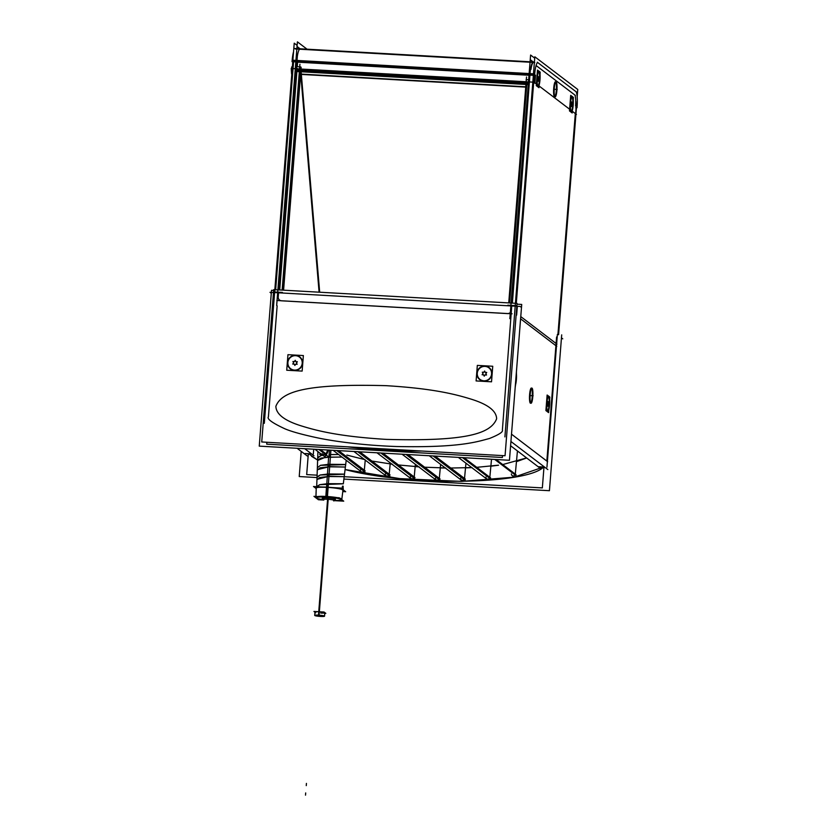 <?xml version="1.0" encoding="UTF-8"?>
<svg xmlns="http://www.w3.org/2000/svg" width="837" height="837" viewBox="0 0 837 837"><rect width="100%" height="100%" fill="white"/><g stroke="black" fill="none" stroke-linecap="round" stroke-linejoin="round"><path stroke-width="1.26" d="M511.386 473.899A1.988 1.946 127.3 0 0 515.069 474.882A1.988 1.946 127.3 0 1 512.139 475.573L512.935 476.18M496.111 459.523L515.299 474.129L517.444 450.955L515.299 474.129L496.111 459.523L516.094 474.736M320.383 449.584L326.085 453.926L327.738 450.003L326.085 453.926L320.383 449.584L326.618 454.324M322.172 453.706L322.402 454.554L323.657 454.794M360.402 469.975A1.988 1.946 127.3 0 0 363.917 471.231A1.988 1.946 127.3 0 1 361.155 471.649L333.105 450.306L361.134 471.629M338.567 450.609L364.315 470.206L365.246 460.099L364.315 470.206L338.567 450.609L365.11 470.812M385.302 473.993A1.988 1.946 127.3 0 0 388.786 475.28A1.988 1.946 127.3 0 1 386.056 475.667L386.851 476.274M359.764 451.813L389.205 474.213L390.262 462.892L389.205 474.213L359.764 451.813L390.011 474.83M410.297 476.745A1.988 1.946 127.3 0 0 413.771 478.053A1.988 1.946 127.3 0 1 411.051 478.419L411.846 479.026M382.865 453.12L414.21 476.964L415.382 464.326L414.21 476.964L382.865 453.12L415.006 477.582M435.407 478.168A1.988 1.946 127.3 0 0 438.87 479.465A1.988 1.946 127.3 0 1 436.15 479.831L436.956 480.438M407.975 454.533L439.31 478.387L440.618 464.399L439.31 478.387L407.975 454.533L440.116 478.994M460.612 478.251A1.988 1.946 127.3 0 0 464.096 479.538A1.988 1.946 127.3 0 1 461.365 479.925L462.16 480.532M435.083 456.071L464.525 478.482L465.947 463.185L464.525 478.482L435.083 456.071L465.32 479.088M485.92 477.08A1.988 1.946 127.3 0 0 489.53 478.189A1.988 1.946 127.3 0 1 486.674 478.743L487.469 479.35M464.085 457.713L489.833 477.299L491.455 459.827L489.833 477.299L464.085 457.713L490.628 477.906M322.329 498.151A6.581 0.785 4.5 0 1 327.706 497.9A6.581 0.785 4.5 0 1 335.355 499.176M321.042 455.6L317.715 457.494L317.631 460.036L321.021 458.121L329.506 457.128L342.019 457.086M328.815 466.816L317.296 469.703L328.815 466.816L345.378 467.046L345.691 464.525L328.993 464.273L320.665 465.288M328.313 474.014L328.135 476.515L344.195 476.651L344.509 474.14L328.313 473.972L320.309 474.966L317.045 476.839L316.961 479.371L328.135 476.515L316.961 479.371M342.323 489.823C341.967 487.95 342.145 486.757 342.846 486.245C342.145 486.757 341.967 487.95 342.323 489.823M315.926 497.178L316.24 488.076A13.402 1.601 4.5 0 1 327.288 487.364A13.402 1.601 4.5 0 1 342.95 490.179L341.841 499.218A13.005 1.548 -175.5 0 0 339.853 498.214A13.005 1.548 -175.5 0 1 341.705 499.417M327.623 483.671L343.327 483.744L327.623 483.671L319.933 484.654L316.7 486.695L319.567 484.749L327.623 483.671L327.372 487.186M344.499 474.129L328.313 473.972M329.684 454.575L338.546 454.439L329.684 454.575L329.506 457.033M511.512 434.183L546.843 461.072L556.605 336.966L546.843 461.072L511.512 434.183L547.639 461.679M571.608 97.008A7.292 1.318 93.2 0 0 570.928 98.494A7.292 1.318 93.2 0 1 572.445 97.835A7.292 1.318 93.2 0 1 572.707 105.127A7.292 1.318 93.2 0 1 571.556 110.955A7.292 1.318 93.2 0 1 570.3 109.762A7.292 1.318 93.2 0 0 570.803 111.311A7.292 1.318 93.2 0 0 572.707 105.127A7.292 1.318 93.2 0 0 571.817 96.904M515.613 382.059A7.292 1.318 93.2 0 0 515.906 379.506A7.292 1.318 93.2 0 0 516.021 376.828A7.292 1.318 93.2 0 1 515.906 379.506A7.292 1.318 93.2 0 1 515.613 382.059M548.026 396.665A7.292 1.318 93.2 0 0 547.346 398.15A7.292 1.318 93.2 0 1 548.863 397.491A7.292 1.318 93.2 0 1 549.114 404.784A7.292 1.318 93.2 0 1 547.973 410.611A7.292 1.318 93.2 0 1 546.707 409.419A7.292 1.318 93.2 0 0 547.22 410.967A7.292 1.318 93.2 0 0 549.114 404.784A7.292 1.318 93.2 0 0 548.235 396.56M554.889 96.726A7.575 1.371 93.2 0 0 556.323 90.312A7.575 1.371 93.2 0 0 555.726 81.942M555.444 81.744A7.575 1.371 93.2 0 0 553.707 88.324A7.575 1.371 93.2 0 0 554.586 96.883M530.784 403.047A7.575 1.371 93.2 0 0 532.206 396.623A7.575 1.371 93.2 0 0 531.61 388.253M531.338 388.065A7.575 1.371 93.2 0 0 529.601 394.635A7.575 1.371 93.2 0 0 530.48 403.204M538.39 71.731A7.292 1.318 93.2 0 0 537.72 73.217A7.292 1.318 93.2 0 1 539.227 72.557A7.292 1.318 93.2 0 1 539.488 79.85A7.292 1.318 93.2 0 1 538.337 85.677A7.292 1.318 93.2 0 1 537.082 84.485A7.292 1.318 93.2 0 0 537.584 86.033A7.292 1.318 93.2 0 0 539.488 79.85A7.292 1.318 93.2 0 0 538.599 71.616M512.38 303.12L530.365 69.44M530.532 69.45A13.455 2.427 -86.8 0 1 533.085 62.398A13.455 2.427 93.2 0 0 530.532 69.45A13.455 2.427 -86.8 0 1 533.19 62.419A13.455 2.427 93.2 0 0 530.532 69.45M526.787 84.537L509.597 302.963L526.787 84.537L528.283 84.621L526.787 84.537M530.041 62.231L299.887 49.216A13.455 2.427 93.2 0 0 297.334 56.267A13.455 2.427 -86.8 0 1 299.887 49.216A13.455 2.427 93.2 0 0 297.344 56.267A13.455 2.427 -86.8 0 1 300.096 49.278A13.455 2.427 93.2 0 0 297.334 56.267L297.041 60.452M278.784 289.905L297.177 56.257M279.704 289.958L296.894 71.532L299.332 71.668L296.894 71.532L279.704 289.958M283 290.146L300.201 71.72L283 290.146M300.661 73.196L319.096 292.186L300.661 73.196M301.32 74.106L525.751 86.797L301.32 74.106M543.642 467.015C526.515 484.78 407.703 486.307 345.074 469.557C407.703 486.307 526.515 484.78 543.642 467.015M311.51 456.28L317.422 459.931L308.665 453.727M526.672 457.975L516.45 461.668L526.672 457.975M498.549 465.226L490.859 466.188L498.549 465.226M472.058 467.621L465.508 467.873L472.058 467.621M445.723 468.019L440.283 467.914L445.723 468.019M419.149 466.889L415.173 466.596L419.149 466.889M392.459 464.263L390.168 463.96L392.459 464.263M511.752 306.028L502.378 430.082C503.34 431.829 499.051 434.623 489.54 438.462C476.588 441.926 459.251 447.816 396.581 446.519C361.553 445.347 331.839 440.9 317.631 437.877C302.147 434.57 291.203 431.526 284.789 428.753C272.203 422.884 266.741 418.918 268.405 416.847L277.141 305.84L268.405 416.847C266.741 418.918 272.203 422.884 284.789 428.753C291.203 431.526 302.147 434.57 317.631 437.877C331.839 440.9 361.553 445.347 396.581 446.519C459.251 447.816 476.588 441.926 489.54 438.462C499.051 434.623 503.34 431.829 502.378 430.082L511.752 306.028M347.543 446.832C372.172 449.908 396.937 451.31 421.838 451.038C396.937 451.31 372.172 449.908 347.543 446.832M281.755 300.755A3.568 3.484 127.3 0 1 278.219 297.083A3.568 3.484 127.3 0 0 281.441 300.807L507.64 313.603A3.568 3.484 127.3 0 0 510.34 312.567A3.568 3.484 127.3 0 1 507.64 313.603L281.441 300.807A3.568 3.484 127.3 0 1 279.558 300.117M278.25 296.685L278.554 292.835L278.25 296.685M483.859 380.814A7.292 7.114 -52.7 0 0 491.581 374.003A7.292 7.114 -52.7 0 0 485 366.386A7.292 7.114 -52.7 0 0 477.268 373.197A7.292 7.114 -52.7 0 0 483.859 380.814A7.292 7.114 -52.7 0 0 491.581 374.003A7.292 7.114 -52.7 0 0 485 366.386A7.292 7.114 -52.7 0 0 477.268 373.197A7.292 7.114 -52.7 0 0 483.859 380.814M275.875 406.29C281.64 391.549 305.515 383.513 386.066 385.669C432.949 388.514 455.276 394.206 471.66 399.312C488.107 404.491 496.435 410.977 496.634 418.772C490.869 433.514 466.983 441.559 386.443 439.394C339.55 436.548 317.223 430.867 300.839 425.751C284.392 420.582 276.074 414.085 275.875 406.29C281.64 391.549 305.515 383.513 386.066 385.669C432.949 388.514 455.276 394.206 471.66 399.312C488.107 404.491 496.435 410.977 496.634 418.772C490.869 433.514 466.983 441.559 386.443 439.394C339.55 436.548 317.223 430.867 300.839 425.751C284.392 420.582 276.074 414.085 275.875 406.29M294.478 370.1A7.292 7.114 -52.7 0 0 302.209 363.289A7.292 7.114 -52.7 0 0 295.618 355.673A7.292 7.114 -52.7 0 0 287.886 362.484A7.292 7.114 -52.7 0 0 294.478 370.1A7.292 7.114 -52.7 0 0 302.209 363.289A7.292 7.114 -52.7 0 0 295.618 355.673A7.292 7.114 -52.7 0 0 287.886 362.484A7.292 7.114 -52.7 0 0 294.478 370.1M526.368 82.35L300.943 69.597L526.368 82.35M297.271 66.698L297.627 62.168L529.015 75.257L297.397 61.99L297.271 66.698M296.758 61.509L529.068 74.639L296.758 61.509M300.818 71.312L525.584 84.024L300.818 71.312M547.272 411.302A7.543 1.36 93.2 0 1 546.551 403.005A7.543 1.36 93.2 0 1 548.392 396.33A7.543 1.36 93.2 0 0 548.12 396.351M548.068 396.382A7.543 1.36 93.2 0 0 546.498 403.758A7.543 1.36 93.2 0 0 547.22 411.26M547.743 402.921L547.953 406.217M547.984 402.367L547.837 401.593L547.984 402.367M548.141 403.246L548.256 401.886L548.141 403.246M548.308 404.166L548.151 403.298L548.308 404.166M547.921 406.071L548.026 404.742L547.921 406.071M547.754 405.349L547.911 406.196L547.754 405.349M490.043 368.562A7.543 7.366 127.3 0 1 491.842 374.013A7.543 7.366 -52.7 0 1 481.076 380.354A7.543 7.366 -52.7 0 0 491.842 374.013A7.543 7.366 127.3 0 0 490.043 368.562M486.538 374.986L485.021 374.903L484.225 376.137L483.598 374.83L482.143 374.746L483.598 374.83L484.225 376.127L485.052 374.913L486.506 374.986L485.878 373.679L486.705 372.455L485.251 372.371L484.623 371.063L483.807 372.287L482.353 372.203L482.97 373.511L482.154 374.735L482.97 373.522L482.353 372.203L483.796 372.287L484.644 371.032L483.807 372.287M300.661 357.859A7.543 7.366 127.3 0 1 302.46 363.31A7.543 7.366 -52.7 0 1 291.695 369.64A7.543 7.366 -52.7 0 0 302.46 363.31A7.543 7.366 127.3 0 0 300.661 357.859M295.838 361.657L297.355 361.741L296.497 362.976L297.125 364.273L296.497 362.976L297.323 361.741L295.869 361.657L295.252 360.349L294.394 361.605L295.241 360.36L294.425 361.574L292.971 361.5L293.588 362.798L292.772 364.032L294.216 364.116L294.844 365.424L295.67 364.2L297.125 364.283L296.476 362.934M570.855 111.645A7.543 1.36 93.2 0 1 570.133 103.349A7.543 1.36 93.2 0 1 571.974 96.663A7.543 1.36 93.2 0 0 571.702 96.694M571.65 96.726A7.543 1.36 93.2 0 0 570.081 104.102A7.543 1.36 93.2 0 0 570.813 111.603M571.598 102.731L571.2 104.761M571.566 102.71L571.42 101.936L571.566 102.71M571.723 103.589L571.838 102.229L571.723 103.589M571.891 104.51L571.734 103.642L571.891 104.51M571.608 105.085L571.755 103.589M571.085 106.215L571.368 105.629L571.535 106.561L571.65 105.043M537.647 86.368A7.543 1.36 93.2 0 1 536.915 78.071A7.543 1.36 93.2 0 1 538.756 71.386A7.543 1.36 93.2 0 0 538.484 71.407M538.432 71.448A7.543 1.36 93.2 0 0 536.873 78.814A7.543 1.36 93.2 0 0 537.595 86.326M538.379 77.454L538.212 76.512L537.814 78.573M538.348 77.433L538.536 78.364M538.505 78.312L538.62 76.952L538.505 78.312M538.672 79.233L538.515 78.364L538.672 79.233M538.39 79.808L538.285 81.137L538.714 79.222M538.128 80.415L538.275 81.262L538.128 80.415M537.867 80.938L538.149 80.352L538.317 81.283L538.432 79.766M537.95 79.463L537.835 80.927L537.95 79.463M324.808 612.799A4.938 0.586 -175.5 0 0 319.043 611.763A4.938 0.586 -175.5 0 0 314.974 612.025M266.857 442.271L266.71 444.165L502.367 457.494L502.514 455.6M494.772 459.45L516.01 475.604M318.928 449.5L328.868 457.065L329.516 450.097M328.355 450.034A22.421 4.049 93.2 0 1 325.52 454.899A22.421 4.049 93.2 0 1 324.913 454.596L319.64 454.303A22.421 4.049 93.2 0 0 320.236 454.596M324.107 456.092L324.976 456.761L325.018 456.123M326.357 455.15A1.988 1.946 127.3 0 1 323.459 455.778L322.046 454.7M336.683 450.505L364.995 472.047M353.925 451.478L386.014 475.897M357.797 451.698L389.885 476.117M376.985 452.786L411.019 478.68M380.856 453.005L414.89 478.9M402.095 454.209L436.119 480.103M405.966 454.428L439.99 480.323M429.235 455.736L461.333 480.166M433.116 455.956L465.205 480.375M458.331 457.389L486.642 478.931M462.505 457.619L490.534 478.952M344.195 476.703L542.345 487.908L543.987 467.036M317.097 475.175L306.687 474.589L308.33 453.706M327.267 497.952A6.675 0.795 4.5 0 1 335.438 499.281A6.675 0.795 4.5 0 1 333.701 499.773M333.618 500.871A5.985 0.711 -175.5 0 0 334.695 500.557A5.985 0.711 -175.5 0 1 333.618 500.871A5.985 0.711 -175.5 0 0 334.695 500.557A5.985 0.711 -175.5 0 1 333.618 500.871A5.985 0.711 -175.5 0 0 334.695 500.557A5.985 0.711 -175.5 0 1 333.618 500.871A5.985 0.711 -175.5 0 0 334.695 500.557A5.985 0.711 -175.5 0 0 327.34 499.281L327.445 497.963M334.695 500.557A5.985 0.711 -175.5 0 0 327.34 499.281A5.985 0.711 -175.5 0 1 334.695 500.557A5.985 0.711 -175.5 0 0 327.34 499.281A5.985 0.711 -175.5 0 1 334.695 500.557A5.985 0.711 -175.5 0 0 327.34 499.281A5.985 0.711 -175.5 0 1 334.695 500.557M328.188 497.931L328.073 499.323A5.985 0.711 -175.5 0 0 322.768 499.616A5.985 0.711 -175.5 0 1 328.073 499.323L328.188 497.931L328.073 499.323A5.985 0.711 -175.5 0 0 322.768 499.616A5.985 0.711 -175.5 0 1 328.073 499.323L328.188 497.931L328.073 499.323A5.985 0.711 -175.5 0 0 322.768 499.616A5.985 0.711 -175.5 0 1 328.073 499.323L328.188 497.931L328.073 499.323A5.985 0.711 -175.5 0 0 322.768 499.616A5.985 0.711 -175.5 0 0 323.783 500.097A5.985 0.711 -175.5 0 1 322.768 499.616A5.985 0.711 -175.5 0 0 323.783 500.097A5.985 0.711 -175.5 0 1 322.768 499.616A5.985 0.711 -175.5 0 0 323.783 500.097A5.985 0.711 -175.5 0 1 322.768 499.616A5.985 0.711 -175.5 0 0 323.783 500.097M341.914 457.012L325.07 457.368L317.61 460.507M345.378 467.046L330.385 466.648L320.184 467.789L317.275 470.174M344.195 476.651L329.6 476.347L319.724 477.488L316.941 479.842M343.222 486.203L342.542 486.151M343.086 486.37L343.296 489.896M342.783 491.56L345.681 491.717L340.879 488.065L313.509 486.517L316.219 488.578M328.638 456.887L326.576 487.144M330.908 450.18L327.434 496.718A12.994 1.548 4.5 0 0 318.719 496.623M338.608 454.491L329.087 454.648M322.8 455.265L320.833 455.652L317.694 458.09M345.681 464.619L320.445 465.341L317.359 467.768M344.499 474.223L320.1 475.018L317.024 477.446M343.316 483.817L319.744 484.696L316.689 487.124M322.538 487.029A13.413 1.601 4.5 0 1 328.135 487.228M332.394 487.584A13.413 1.601 4.5 0 0 326.482 487.134L325.834 496.634A12.994 1.548 4.5 0 1 335.668 497.586M340.24 498.517A12.994 1.548 4.5 0 1 341.82 499.407A12.994 1.548 4.5 0 1 341.705 499.584M330.259 497.272A12.712 1.517 -175.5 0 0 325.875 496.969L325.855 496.32M323.228 496.875A12.712 1.517 -175.5 0 1 327.445 497.052L327.455 496.414M327.445 497.115L327.434 496.854A12.9 1.538 -175.5 0 0 319.943 496.697M334.622 500.652L343.725 501.164L339.278 497.785L313.948 496.351L318.395 499.731L323.511 500.024M325.896 497.032L325.844 496.759A12.9 1.538 -175.5 0 1 334.078 497.492M341.684 499.616A12.9 1.538 -175.5 0 0 340.575 498.768M323.867 498.998A6.675 0.795 4.5 0 1 322.235 498.235A6.675 0.795 4.5 0 1 328.094 498.005M577.174 96.757L577.75 89.454L534.822 56.79L504.91 436.914M547.837 469.567L510.936 441.497M540.043 78.73A7.711 1.392 -86.8 0 1 537.961 86.473A7.711 1.392 -86.8 0 1 537.427 76.742M537.239 79.107A7.711 1.392 -86.8 0 1 538.819 71.344A7.711 1.392 -86.8 0 1 539.865 81.105M509.859 318.667L530.606 55.043L534.717 58.161L530.606 55.043L509.859 318.667M570.457 104.384A7.711 1.392 -86.8 0 1 572.027 96.621A7.711 1.392 -86.8 0 1 573.073 106.383M573.261 104.008A7.711 1.392 -86.8 0 1 571.179 111.75A7.711 1.392 -86.8 0 1 570.646 102.02M554.251 88.942A7.575 1.371 -86.8 0 1 556.019 81.785A7.575 1.371 -86.8 0 1 556.856 90.93M556.94 89.747A7.575 1.371 -86.8 0 1 555.172 96.914A7.575 1.371 -86.8 0 1 554.345 87.77M530.94 69.471A13.455 2.427 -86.8 0 1 533.493 62.419A13.455 2.427 -86.8 0 1 533.493 62.43A13.455 2.427 93.2 0 0 530.93 69.471A13.455 2.427 93.2 0 1 533.483 62.419L534.372 62.587M515.979 305.641L507.808 305.181M544.531 467.067L538.777 466.732M546.938 467.203L557.39 334.444M532.437 61.98A3.369 3.285 127.3 0 1 534.791 62.618M533.64 62.43L532.614 61.938M540.556 468.553L510.601 445.744M508.739 302.91L526.525 77.004M528.325 84.045L525.395 83.878L528.325 84.045M528.66 79.787L526.149 79.641L526.232 80.676M516.324 372.999A7.711 1.392 -86.8 0 1 516.272 380.762M516.46 378.397A7.711 1.392 -86.8 0 1 515.351 385.344M546.875 404.041A7.711 1.392 -86.8 0 1 548.444 396.278A7.711 1.392 -86.8 0 1 549.49 406.039M549.679 403.675A7.711 1.392 -86.8 0 1 547.597 411.406A7.711 1.392 -86.8 0 1 547.053 401.676M530.145 395.263A7.575 1.371 -86.8 0 1 531.913 388.096A7.575 1.371 -86.8 0 1 532.74 397.24M532.834 396.068A7.575 1.371 -86.8 0 1 531.056 403.235A7.575 1.371 -86.8 0 1 530.229 394.091M264.314 423.302L294.226 43.189L297.125 45.397M297.114 448.266L307.231 455.966M276.66 305.474L297.407 41.85L307.043 49.184M305.17 453.528L311.531 453.884M313.718 449.207L313.341 453.989M274.212 291.967L282.383 292.427M278.983 289.916L296.915 61.959M299.594 48.818L300.138 49.226M283.586 290.177L301.132 67.326M282.142 290.104L299.928 64.187M304.72 448.695L313.969 455.736M296.246 66.636L300.713 66.887L319.682 292.218M295.492 70.883L299.96 71.135L295.492 70.883M292.448 68.508L291.213 68.435L291.558 73.865L292.626 73.928M291.674 73.876L291.747 74.734M301.351 74.42L526.002 87.132M292.563 66.991L291.653 66.939L291.778 68.467M556.762 346.34L520.583 318.813M556.929 344.122L520.76 316.595M555.935 346.131L556.166 343.128M561.397 337.813L562.757 338.849M561.7 334.873L549.428 490.702L343.902 479.078M317.024 477.561L299.227 476.546L301.205 451.384M543.516 467.004L514.127 477.163L461.605 481.411L399.814 478.618L345.074 469.526M526.609 457.923L503.121 464.462M498.475 465.173L477.195 467.287M471.984 467.569L451.3 468.019M445.661 467.967L425.175 467.234M419.086 466.847L399.029 465.016M392.386 464.211L372.549 461.145M365.026 459.659L346.853 455.087M521.482 307.493L520.185 306.457L269.985 292.312L271.345 293.348M271.282 293.295L259.25 446.131L509.451 460.277L521.723 304.448L516.984 304.176M271.355 292.385L271.512 290.293L273.657 290.418M354.993 447.261L412.882 450.526M273.72 289.623L517.046 303.381L505.056 455.746L261.73 441.978L273.72 289.623M295.158 370.341A7.554 7.376 127.3 0 1 287.583 362.431A7.554 7.376 127.3 0 1 296.329 355.453M294.844 355.369A7.554 7.376 127.3 0 1 302.419 363.268A7.554 7.376 127.3 0 1 293.672 370.257M484.539 381.055A7.554 7.376 127.3 0 1 476.954 373.145A7.554 7.376 127.3 0 1 485.711 366.167M484.225 366.072A7.554 7.376 127.3 0 1 491.8 373.982A7.554 7.376 127.3 0 1 483.054 380.971M278.125 297.407L278.512 292.406M279.495 300.065A3.568 3.484 127.3 0 1 278.198 296.654M516.649 315.099L517.318 306.572M507.201 313.509A3.568 3.484 -52.7 0 0 510.35 312.442M511.323 310.6L511.721 305.599M276.848 300.504L512.098 313.802M576.431 114.418L534.111 82.214L529.8 81.974M529.382 81.942L296.193 68.76M295.785 68.739L291.579 68.498M576.588 92.122L537.281 62.21M534.414 62.043L294.76 48.494M577.07 107.073A13.455 2.427 93.2 0 0 575.762 91.495M295.304 68.519L297.041 46.474L300.096 48.797M293.546 51.768A13.455 2.427 -86.8 0 0 292.113 61.07L534.644 74.786A13.455 2.427 -86.8 0 1 537.752 62.67A13.455 2.427 -86.8 0 1 538.118 62.848M528.513 81.712L530.25 59.657L533.295 61.98M577.017 107.691L577.143 106.173M576.107 106.529L577.132 107.303M575.584 114.25L576.222 106.142M535.534 75.173L534.895 83.281M529.141 82.957L296.298 69.785M292.96 69.597L292.364 69.565M535.575 75.675L534.55 74.901L292.061 61.687L292.176 60.17L534.707 73.886L534.592 75.403L292.061 61.687M292.019 61.185L293.044 61.959M529.078 83.648L296.246 70.486M300.776 71.752L526.201 84.495M297.145 70.967L297.344 68.435M529.214 81.984L296.382 68.822M557.923 334.654L575.27 114.23M575.908 106.121L576.149 103.066M575.699 107.774L576.473 108.36M558.582 334.695L575.919 114.387M575.94 114.041L576.766 103.537M548.465 396.236A7.627 1.381 -86.8 0 1 548.486 396.246A7.627 1.381 -86.8 0 0 548.162 396.309A7.627 1.381 -86.8 0 0 546.582 403.758A7.627 1.381 -86.8 0 0 547.314 411.344A7.627 1.381 -86.8 0 1 547.283 411.312A7.627 1.381 -86.8 0 0 547.628 411.438M548.821 409.848L548.601 412.631L545.902 410.569L547.126 395.033L548.622 396.173M549.647 399.322L549.825 397.094L549.114 396.55M547.586 404.397L547.429 403.507L547.618 404.417M548.298 401.791L548.005 402.388L547.848 401.446L547.733 402.963M548.172 403.308L548.298 401.77M548.057 404.752L548.172 403.246M547.942 406.238L548.057 404.7M515.602 384.57L515.205 387.217M516.429 374.045L516.429 371.68M476.891 373.637A7.627 7.449 127.3 0 1 485.01 366.031A7.627 7.449 127.3 0 1 491.853 374.484M491.926 373.532A7.627 7.449 127.3 0 1 483.817 381.138A7.627 7.449 127.3 0 1 476.975 372.685M492.742 366.261L491.528 381.808L476.107 380.929L477.331 365.392L492.742 366.261M484.204 376.158L485.062 374.882M483.577 374.788L484.236 376.158M482.112 374.735L483.629 374.819M482.991 373.48L482.122 374.767M482.332 372.172L482.98 373.543M483.828 372.287L482.311 372.203M485.261 372.392L484.613 371.032L485.251 372.371L486.695 372.455L485.219 372.36M485.858 373.7L486.715 372.423M486.517 375.018L485.858 373.647L486.705 372.455M287.52 362.923A7.627 7.449 127.3 0 1 295.628 355.327A7.627 7.449 127.3 0 1 302.471 363.771M302.544 362.829A7.627 7.449 127.3 0 1 294.436 370.425A7.627 7.449 127.3 0 1 287.593 361.982M303.371 355.558L302.147 371.094L286.725 370.226L287.949 354.689L303.371 355.558M294.446 361.574L292.929 361.49L293.588 362.798L292.772 364.032L294.216 364.116L294.854 365.455L295.691 364.168M293.609 362.777L292.741 364.053L294.247 364.116M294.415 361.584L292.971 361.5L293.599 362.829M295.88 361.689L295.231 360.318L295.869 361.657L297.323 361.741M296.476 362.996L297.344 361.71M295.639 364.189L297.156 364.283L295.67 364.2L294.844 365.424L294.216 364.116M572.048 96.579A7.627 1.381 -86.8 0 1 572.069 96.59A7.627 1.381 -86.8 0 0 571.744 96.642A7.627 1.381 -86.8 0 0 570.164 104.102A7.627 1.381 -86.8 0 0 570.897 111.687A7.627 1.381 -86.8 0 1 570.865 111.656M572.403 110.191L572.184 112.974L569.484 110.913L570.708 95.376L572.205 96.517M573.23 99.666L573.408 97.437L572.696 96.893M571.284 103.275L571.399 101.811L571.315 103.307M571.755 103.642L571.587 102.721M571.2 104.709L571.085 106.236M538.84 71.302A7.627 1.381 -86.8 0 1 538.85 71.312A7.627 1.381 -86.8 0 0 538.526 71.365A7.627 1.381 -86.8 0 0 536.946 78.824A7.627 1.381 -86.8 0 0 537.678 86.41A7.627 1.381 -86.8 0 0 537.814 86.504M539.185 84.914L538.965 87.697L536.266 85.636L537.49 70.099L538.986 71.239M540.022 74.388L540.189 72.16L539.478 71.616M537.814 78.542L537.992 79.484M538.222 76.502L538.097 78.029M538.704 79.253L538.536 78.312M537.982 79.431L537.867 80.959M320.864 615.321L320.78 616.451A4.938 0.586 4.5 0 1 314.712 615.404A4.938 0.586 4.5 0 1 319.085 615.164L328.198 499.333M327.591 499.291L318.478 615.132A4.938 0.586 4.5 0 1 324.547 616.178A4.938 0.586 4.5 0 1 320.173 616.419L320.257 615.258M315.727 612.799L313.959 611.449L324.055 612.025L325.823 613.364L324.766 613.312M345.555 464.504L328.993 464.273M328.993 464.315L328.826 466.722M327.288 487.364L326.639 496.487A13.005 1.548 -175.5 0 0 317.568 496.561A13.005 1.548 -175.5 0 1 326.639 496.487A13.005 1.548 -175.5 0 1 337.363 497.68A13.005 1.548 -175.5 0 0 326.639 496.487M321.387 496.77A12.817 1.528 4.5 0 1 326.639 496.916A12.817 1.528 4.5 0 1 332.341 497.398M340.91 499.03A12.817 1.528 4.5 0 1 341.632 499.574M333.649 500.495A12.409 1.475 -175.5 0 0 340.701 499.26A12.409 1.475 -175.5 0 0 326.702 497.136A12.409 1.475 -175.5 0 0 316.564 497.628A12.409 1.475 -175.5 0 0 323.814 499.72A12.409 1.475 -175.5 0 1 316.564 497.628A12.409 1.475 -175.5 0 1 326.702 497.136A12.409 1.475 -175.5 0 1 340.701 499.26A12.409 1.475 -175.5 0 1 333.649 500.495M323.877 498.894A6.581 0.785 4.5 0 1 322.653 498.015A6.581 0.785 4.5 0 1 327.706 497.9A6.581 0.785 4.5 0 1 334.57 498.821A6.581 0.785 4.5 0 1 333.712 499.668M327.706 499.302L327.811 497.9L327.706 499.302M306.436 783.411L306.258 785.629L306.436 783.411M305.683 792.932L305.515 795.15L305.683 792.932M326.65 497.011L326.65 496.362L326.65 497.011M556.323 90.312A7.575 1.371 93.2 0 0 555.601 81.817A7.575 1.371 93.2 0 0 553.707 88.324A7.575 1.371 93.2 0 0 554.418 96.82A7.575 1.371 93.2 0 0 556.323 90.312M532.206 396.623A7.575 1.371 93.2 0 0 531.495 388.127A7.575 1.371 93.2 0 0 529.601 394.635A7.575 1.371 93.2 0 0 530.313 403.131A7.575 1.371 93.2 0 0 532.206 396.623M534.236 75.382L516.293 303.339M536.81 66.06A10.096 1.82 93.2 0 0 535.68 67.096A10.096 1.82 93.2 0 1 536.81 66.06L574.611 94.822L536.81 66.06M575.563 106.132A10.096 1.82 93.2 0 0 574.611 94.822A10.096 1.82 93.2 0 1 575.563 106.132M555.015 89.318L557.212 89.444L555.015 89.318M575.804 103.045L575.929 101.497M575.364 95.397L536.078 65.495M530.909 395.629L533.106 395.755L530.909 395.629M296.811 60.881L529.12 74.022L296.811 60.881M485.052 374.913L486.506 374.986L485.878 373.679M538.181 76.533L538.065 77.998M327.895 499.312L319.043 611.742A4.938 0.586 -175.5 0 1 324.735 612.684A4.938 0.586 -175.5 0 1 320.738 613.061M321.67 454.418L314.921 449.27L321.67 454.418M343.327 483.744L344.499 474.181M317.296 469.703L317.38 467.161M341.841 499.218L341.517 499.783M275.645 289.728L292.887 70.528L275.645 289.728M292.908 70.298L293.023 68.864L292.908 70.298M293.044 68.634L293.578 61.771L293.044 68.634M314.712 615.404L315.015 611.512M324.547 616.178L324.829 612.611M361.95 472.256L333.105 450.306M346.215 460.277L345.691 464.525M345.681 464.566L344.509 474.14M343.003 486.391L342.783 488.149M317.924 451.561L316.7 486.695M316.24 487.898L315.915 497.366M342.982 490.001L341.82 499.407M341.234 499.951L341.841 499.051M295.22 48.954L534.383 62.472"/></g></svg>
